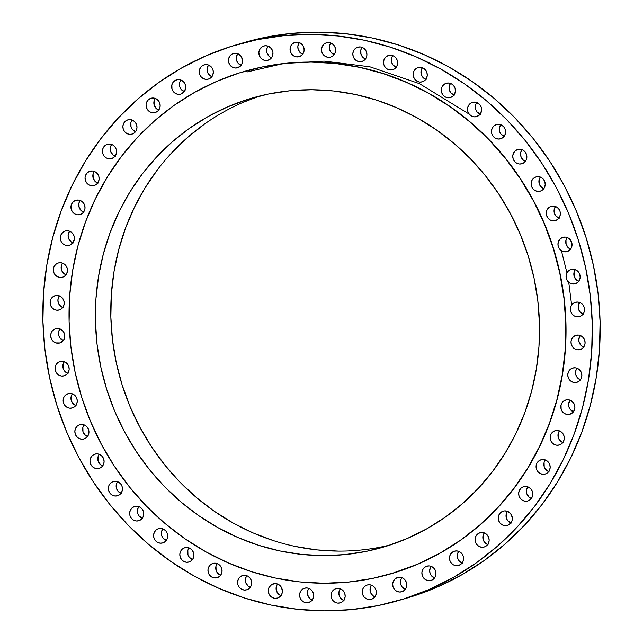 <?xml version="1.0" encoding="UTF-8"?>
<svg xmlns="http://www.w3.org/2000/svg" width="643" height="643" viewBox="0 0 643 643"><rect width="100%" height="100%" fill="white"/><g stroke="black" fill="none" stroke-linecap="round" stroke-linejoin="round"><path stroke-width="0.96" d="M299.284 42.583A7.435 7.025 -106.3 0 0 302.692 54.237M294.872 42.446L292.477 43.796L290.789 46.023L290.057 48.788L290.395 51.657L291.761 54.213L293.931 56.054L296.584 56.905L299.316 56.64A7.435 7.025 73.7 0 1 299.18 56.68A7.435 7.025 73.7 0 1 290.371 51.585A7.435 7.025 73.7 0 1 294.872 42.446A7.435 7.025 73.7 0 1 295.016 42.406A7.435 7.025 73.7 0 1 303.817 47.502A7.435 7.025 73.7 0 1 299.316 56.64L301.712 55.29L303.408 53.064L304.139 50.299L303.793 47.429L302.435 44.873L300.257 43.033L297.605 42.181L294.872 42.446M330.759 42.977A7.435 7.025 -106.3 0 0 334.159 54.639M326.347 42.848L323.951 44.198L322.264 46.425L321.532 49.181L321.87 52.059L323.228 54.615L325.406 56.455L328.059 57.307L330.791 57.034A7.435 7.025 73.7 0 1 330.647 57.082A7.435 7.025 73.7 0 1 321.846 51.987A7.435 7.025 73.7 0 1 326.347 42.848A7.435 7.025 73.7 0 1 326.483 42.808A7.435 7.025 73.7 0 1 335.292 47.904A7.435 7.025 73.7 0 1 330.791 57.034L333.187 55.684L334.874 53.465L335.606 50.701L335.268 47.823L333.91 45.275L331.732 43.427L329.079 42.583L326.347 42.848M365.795 59.124L363.327 57.749L360.964 54.165L360.86 49.865L362.097 47.325A7.435 7.025 -106.3 0 0 365.473 59.011M357.661 47.228L355.266 48.579L353.57 50.797L352.838 53.562L353.184 56.431L354.542 58.987L356.712 60.828L359.373 61.68L362.105 61.415A7.435 7.025 73.7 0 1 361.961 61.455A7.435 7.025 73.7 0 1 353.16 56.359A7.435 7.025 73.7 0 1 357.661 47.228A7.435 7.025 73.7 0 1 357.797 47.18A7.435 7.025 73.7 0 1 366.598 52.276A7.435 7.025 73.7 0 1 362.105 61.415L364.501 60.064L366.188 57.838L366.92 55.081L366.582 52.204L365.216 49.648L363.046 47.807L360.393 46.955L357.661 47.228M392.769 55.644A7.435 7.025 -106.3 0 0 396.168 67.298M388.356 55.515L385.961 56.865L384.265 59.092L383.541 61.849L383.879 64.726L385.237 67.274L387.416 69.123L390.068 69.974L392.801 69.701A7.435 7.025 73.7 0 1 392.656 69.741A7.435 7.025 73.7 0 1 383.855 64.646A7.435 7.025 73.7 0 1 388.356 55.515A7.435 7.025 73.7 0 1 388.493 55.467A7.435 7.025 73.7 0 1 397.302 60.563A7.435 7.025 73.7 0 1 392.801 69.701L395.196 68.351L396.884 66.125L397.615 63.368L397.278 60.49L395.911 57.934L393.741 56.094L391.089 55.242L388.356 55.515M422.403 67.724A7.435 7.025 -106.3 0 0 425.803 79.378M417.982 67.595L415.595 68.946L413.899 71.172L413.168 73.929L413.513 76.806L414.872 79.354L417.042 81.203L419.702 82.055L422.435 81.782A7.435 7.025 73.7 0 1 422.29 81.822A7.435 7.025 73.7 0 1 413.489 76.726A7.435 7.025 73.7 0 1 417.982 67.595A7.435 7.025 73.7 0 1 418.127 67.547A7.435 7.025 73.7 0 1 426.928 72.643A7.435 7.025 73.7 0 1 422.435 81.782L424.83 80.431L426.518 78.205L427.249 75.448L426.904 72.571L425.545 70.015L423.375 68.174L420.715 67.322L417.982 67.595M450.534 83.421A7.435 7.025 -106.3 0 0 453.934 95.076M446.121 83.293L443.726 84.643L442.038 86.861L441.307 89.626L441.645 92.504L443.011 95.051L445.181 96.9L447.833 97.744L450.566 97.479A7.435 7.025 73.7 0 1 450.43 97.519A7.435 7.025 73.7 0 1 441.62 92.423A7.435 7.025 73.7 0 1 446.121 83.293A7.435 7.025 73.7 0 1 446.266 83.244A7.435 7.025 73.7 0 1 455.067 88.34A7.435 7.025 73.7 0 1 450.566 97.479L452.961 96.128L454.657 93.902L455.381 91.145L455.043 88.268L453.685 85.712L451.507 83.871L448.854 83.019L446.121 83.293M476.768 102.502A7.435 7.025 -106.3 0 0 480.168 114.157L481.615 110.226L481.269 107.349L479.911 104.793L476.447 102.39L473.698 102.092L471.086 102.92L469.004 104.745L467.766 107.285L467.879 111.585L469.237 114.141L471.407 115.981L474.068 116.833L476.801 116.56A7.435 7.025 73.7 0 1 476.656 116.6A7.435 7.025 73.7 0 1 467.855 111.512A7.435 7.025 73.7 0 1 472.348 102.374A7.435 7.025 73.7 0 1 472.492 102.333A7.435 7.025 73.7 0 1 481.294 107.421A7.435 7.025 73.7 0 1 476.801 116.56L480.144 114.189M500.704 124.694A7.435 7.025 -106.3 0 0 504.104 136.348M496.292 124.565L493.896 125.915L492.208 128.142L491.477 130.899L491.815 133.776L493.181 136.332L495.351 138.173L498.003 139.025L500.736 138.751A7.435 7.025 73.7 0 1 500.6 138.792A7.435 7.025 73.7 0 1 491.791 133.704A7.435 7.025 73.7 0 1 496.292 124.565A7.435 7.025 73.7 0 1 496.436 124.525A7.435 7.025 73.7 0 1 505.237 129.613A7.435 7.025 73.7 0 1 500.736 138.751L503.131 137.401L504.827 135.175L505.551 132.418L505.213 129.54L503.855 126.984L501.677 125.144L499.024 124.292L496.292 124.565M522.012 149.674A7.435 7.025 -106.3 0 0 525.411 161.329M517.591 149.538L515.204 150.888L513.508 153.114L512.776 155.871L513.122 158.749L514.48 161.305L516.65 163.145L519.311 163.997L522.044 163.732A7.435 7.025 73.7 0 1 521.899 163.772A7.435 7.025 73.7 0 1 513.098 158.676A7.435 7.025 73.7 0 1 517.591 149.538A7.435 7.025 73.7 0 1 517.736 149.498A7.435 7.025 73.7 0 1 526.537 154.593A7.435 7.025 73.7 0 1 522.044 163.732L524.431 162.382L526.127 160.155L526.858 157.39L526.513 154.521L525.154 151.965L522.984 150.124L520.324 149.272L517.591 149.538M540.361 177.066A7.435 7.025 -106.3 0 0 543.761 188.72M535.949 176.938L533.553 178.288L531.865 180.514L531.134 183.271L531.472 186.148L532.83 188.704L535.008 190.545L537.661 191.397L540.393 191.124A7.435 7.025 73.7 0 1 540.257 191.164A7.435 7.025 73.7 0 1 531.448 186.076A7.435 7.025 73.7 0 1 535.949 176.938A7.435 7.025 73.7 0 1 536.085 176.897A7.435 7.025 73.7 0 1 544.894 181.985A7.435 7.025 73.7 0 1 540.393 191.124L542.788 189.773L544.476 187.547L545.208 184.79L544.87 181.913L543.512 179.365L541.334 177.516L538.681 176.664L535.949 176.938M555.504 206.483A7.435 7.025 -106.3 0 0 558.904 218.146M551.083 206.355L548.688 207.705L547 209.931L546.269 212.688L546.614 215.566L547.973 218.122L550.143 219.962L552.803 220.814L555.536 220.541A7.435 7.025 73.7 0 1 555.391 220.589A7.435 7.025 73.7 0 1 546.59 215.493A7.435 7.025 73.7 0 1 551.083 206.355A7.435 7.025 73.7 0 1 551.228 206.315A7.435 7.025 73.7 0 1 560.029 211.41A7.435 7.025 73.7 0 1 555.536 220.541L557.923 219.191L559.619 216.972L560.35 214.207L560.005 211.33L558.646 208.782L556.476 206.933L553.816 206.09L551.083 206.355M567.198 237.492A7.435 7.025 -106.3 0 0 570.598 249.154L571.812 246.639L572.013 243.769L570.349 239.791L568.171 237.95L565.519 237.098L562.786 237.363L560.391 238.714L558.204 242.282L558.003 245.152L558.871 247.917L560.672 250.159L563.139 251.534L567.23 251.55A7.435 7.025 73.7 0 1 567.094 251.598A7.435 7.025 73.7 0 1 558.285 246.502A7.435 7.025 73.7 0 1 562.786 237.363A7.435 7.025 73.7 0 1 562.93 237.323A7.435 7.025 73.7 0 1 571.731 242.419A7.435 7.025 73.7 0 1 567.23 251.55L570.582 249.179M575.292 269.65A7.435 7.025 -106.3 0 0 578.692 281.304M570.88 269.513L568.484 270.864L566.796 273.09L566.065 275.847L566.403 278.724L567.761 281.28L569.939 283.121L572.591 283.973L575.324 283.708A7.435 7.025 73.7 0 1 575.188 283.748A7.435 7.025 73.7 0 1 566.379 278.652A7.435 7.025 73.7 0 1 570.88 269.513A7.435 7.025 73.7 0 1 571.016 269.473A7.435 7.025 73.7 0 1 579.825 274.569A7.435 7.025 73.7 0 1 575.324 283.708L577.719 282.357L579.407 280.131L580.139 277.366L579.801 274.497L578.443 271.941L576.265 270.1L573.612 269.248L570.88 269.513M583.378 314.234L579.914 311.831L578.555 309.275L578.218 306.398L579.681 302.435A7.435 7.025 -106.3 0 0 583.064 314.122M575.244 302.339L572.849 303.689L571.161 305.915L570.429 308.672L570.767 311.55L572.133 314.106L574.303 315.946L576.956 316.798L579.689 316.525A7.435 7.025 73.7 0 1 579.552 316.565A7.435 7.025 73.7 0 1 570.751 311.477A7.435 7.025 73.7 0 1 575.244 302.339A7.435 7.025 73.7 0 1 575.389 302.298A7.435 7.025 73.7 0 1 584.19 307.386A7.435 7.025 73.7 0 1 579.689 316.525L582.084 315.174L583.78 312.948L584.511 310.191L584.165 307.314L582.807 304.758L580.637 302.917L577.977 302.065L575.244 302.339M580.235 335.485A7.435 7.025 -106.3 0 0 583.643 347.14M575.823 335.349L573.427 336.699L571.74 338.925L571.008 341.682L571.346 344.56L572.712 347.116L574.882 348.956L577.535 349.808L580.267 349.543A7.435 7.025 73.7 0 1 580.131 349.583A7.435 7.025 73.7 0 1 571.33 344.487A7.435 7.025 73.7 0 1 575.823 335.349A7.435 7.025 73.7 0 1 575.967 335.308A7.435 7.025 73.7 0 1 584.768 340.404A7.435 7.025 73.7 0 1 580.267 349.543L582.662 348.193L584.358 345.966L585.09 343.201L584.744 340.332L583.386 337.776L581.216 335.935L578.555 335.083L575.823 335.349M577.02 368.206A7.435 7.025 -106.3 0 0 580.42 379.86M572.608 368.077L570.212 369.428L568.516 371.654L567.785 374.411L568.131 377.288L569.489 379.844L571.659 381.685L574.32 382.537L577.052 382.264A7.435 7.025 73.7 0 1 576.908 382.304A7.435 7.025 73.7 0 1 568.107 377.216A7.435 7.025 73.7 0 1 572.608 368.077A7.435 7.025 73.7 0 1 572.744 368.037A7.435 7.025 73.7 0 1 581.545 373.125A7.435 7.025 73.7 0 1 577.052 382.264L579.447 380.913L581.135 378.687L581.867 375.93L581.529 373.053L580.163 370.497L577.993 368.656L575.34 367.804L572.608 368.077M573.765 411.93L570.301 409.527L568.942 406.979L568.597 404.101L570.068 400.139A7.435 7.025 -106.3 0 0 573.452 411.825L574.898 407.887L574.553 405.01L573.194 402.462L569.73 400.059L566.981 399.761L564.369 400.581L562.287 402.405L561.05 404.945L561.154 409.245L562.521 411.801L564.691 413.642L567.343 414.494L570.076 414.221A7.435 7.025 73.7 0 1 569.939 414.269A7.435 7.025 73.7 0 1 561.138 409.173A7.435 7.025 73.7 0 1 565.631 400.034A7.435 7.025 73.7 0 1 565.776 399.994A7.435 7.025 73.7 0 1 574.577 405.09A7.435 7.025 73.7 0 1 570.076 414.221L573.427 411.85M559.426 430.89A7.435 7.025 -106.3 0 0 562.826 442.545M555.013 430.762L552.618 432.112L550.93 434.338L550.199 437.095L550.537 439.973L551.895 442.529L554.073 444.369L556.725 445.221L559.458 444.948A7.435 7.025 73.7 0 1 559.322 444.996A7.435 7.025 73.7 0 1 550.512 439.9A7.435 7.025 73.7 0 1 555.013 430.762A7.435 7.025 73.7 0 1 555.15 430.722A7.435 7.025 73.7 0 1 563.959 435.817A7.435 7.025 73.7 0 1 559.458 444.948L561.853 443.598L563.541 441.379L564.273 438.614L563.935 435.737L562.577 433.189L560.399 431.34L557.746 430.488L555.013 430.762M545.312 459.938A7.435 7.025 -106.3 0 0 548.712 471.592M540.9 459.809L538.504 461.16L536.817 463.386L536.085 466.143L536.423 469.02L537.781 471.576L539.959 473.417L542.612 474.269L545.344 473.995A7.435 7.025 73.7 0 1 545.208 474.036A7.435 7.025 73.7 0 1 536.399 468.948A7.435 7.025 73.7 0 1 540.9 459.809A7.435 7.025 73.7 0 1 541.036 459.769A7.435 7.025 73.7 0 1 549.845 464.857A7.435 7.025 73.7 0 1 545.344 473.995L547.74 472.645L549.427 470.419L550.159 467.662L549.821 464.785L548.463 462.237L546.285 460.388L543.632 459.536L540.9 459.809M527.911 486.88A7.435 7.025 -106.3 0 0 531.311 498.542M523.498 486.751L521.103 488.101L519.407 490.328L518.676 493.085L519.022 495.962L520.38 498.518L522.558 500.358L525.21 501.21L527.943 500.937A7.435 7.025 73.7 0 1 527.799 500.985A7.435 7.025 73.7 0 1 518.997 495.89A7.435 7.025 73.7 0 1 523.498 486.751A7.435 7.025 73.7 0 1 523.635 486.711A7.435 7.025 73.7 0 1 532.444 491.807A7.435 7.025 73.7 0 1 527.943 500.937L530.338 499.587L532.026 497.369L532.758 494.604L532.42 491.726L531.054 489.178L528.884 487.33L526.231 486.486L523.498 486.751M507.472 511.33A7.435 7.025 -106.3 0 0 510.872 522.984L512.085 520.476L512.286 517.599L510.622 513.62L507.158 511.217L504.409 510.92L501.797 511.748L499.715 513.572L498.478 516.112L498.582 520.412L499.941 522.96L502.119 524.809L504.771 525.653L507.504 525.387A7.435 7.025 73.7 0 1 507.367 525.427A7.435 7.025 73.7 0 1 498.558 520.332A7.435 7.025 73.7 0 1 503.059 511.201A7.435 7.025 73.7 0 1 503.196 511.153A7.435 7.025 73.7 0 1 512.005 516.249A7.435 7.025 73.7 0 1 507.504 525.387L510.847 523.016M484.3 532.918A7.435 7.025 -106.3 0 0 487.699 544.581M479.887 532.79L477.492 534.14L475.796 536.366L475.064 539.123L475.41 542.001L476.768 544.557L478.939 546.397L481.599 547.249L484.332 546.976A7.435 7.025 73.7 0 1 484.187 547.024A7.435 7.025 73.7 0 1 475.386 541.928A7.435 7.025 73.7 0 1 479.887 532.79A7.435 7.025 73.7 0 1 480.024 532.75A7.435 7.025 73.7 0 1 488.825 537.845A7.435 7.025 73.7 0 1 484.332 546.976L486.727 545.626L488.415 543.407L489.146 540.642L488.809 537.765L487.442 535.217L485.272 533.377L482.62 532.525L479.887 532.79M462.446 563.115L458.981 560.712L457.623 558.156L457.511 553.856L458.748 551.316A7.435 7.025 -106.3 0 0 462.124 563.003M454.312 551.22L451.916 552.57L450.229 554.788L449.497 557.553L449.835 560.431L451.193 562.979L453.371 564.827L456.024 565.671L458.756 565.406A7.435 7.025 73.7 0 1 458.62 565.446A7.435 7.025 73.7 0 1 449.811 560.35A7.435 7.025 73.7 0 1 454.312 551.22A7.435 7.025 73.7 0 1 454.448 551.172A7.435 7.025 73.7 0 1 463.257 556.267A7.435 7.025 73.7 0 1 458.756 565.406L461.152 564.056L462.839 561.829L463.571 559.072L463.233 556.195L461.875 553.639L459.697 551.798L457.044 550.947L454.312 551.22M434.845 578.105L431.381 575.702L430.022 573.146L429.677 570.269L431.148 566.306A7.435 7.025 -106.3 0 0 434.531 577.993M426.711 566.202L424.316 567.552L422.628 569.778L421.896 572.543L422.234 575.413L423.6 577.969L425.77 579.809L428.423 580.661L431.156 580.396A7.435 7.025 73.7 0 1 431.019 580.436A7.435 7.025 73.7 0 1 422.21 575.34A7.435 7.025 73.7 0 1 426.711 566.202A7.435 7.025 73.7 0 1 426.856 566.161A7.435 7.025 73.7 0 1 435.657 571.257A7.435 7.025 73.7 0 1 431.156 580.396L433.551 579.046L435.247 576.819L435.978 574.062L435.632 571.185L434.274 568.629L432.096 566.788L429.444 565.936L426.711 566.202M405.62 589.438L402.156 587.035L400.798 584.479L400.693 580.179L401.923 577.639A7.435 7.025 -106.3 0 0 405.307 589.326M397.487 577.543L395.099 578.893L393.403 581.111L392.672 583.876L393.018 586.746L394.376 589.301L396.546 591.142L399.207 591.994L401.939 591.729A7.435 7.025 73.7 0 1 401.795 591.769A7.435 7.025 73.7 0 1 392.994 586.673A7.435 7.025 73.7 0 1 397.487 577.543A7.435 7.025 73.7 0 1 397.631 577.494A7.435 7.025 73.7 0 1 406.432 582.59A7.435 7.025 73.7 0 1 401.939 591.729L404.326 590.378L406.022 588.152L406.754 585.395L406.408 582.518L405.05 579.962L402.88 578.121L400.219 577.269L397.487 577.543M375.207 596.945L372.739 595.579L370.376 591.994L370.272 587.694L371.509 585.154A7.435 7.025 -106.3 0 0 374.885 596.841M367.073 585.05L364.677 586.4L362.982 588.626L362.25 591.383L362.596 594.261L363.954 596.817L366.132 598.657L368.785 599.509L371.517 599.236A7.435 7.025 73.7 0 1 371.373 599.284A7.435 7.025 73.7 0 1 362.572 594.188A7.435 7.025 73.7 0 1 367.073 585.05A7.435 7.025 73.7 0 1 367.209 585.009A7.435 7.025 73.7 0 1 376.018 590.105A7.435 7.025 73.7 0 1 371.517 599.236L373.913 597.886L375.6 595.667L376.332 592.902L375.994 590.025L374.628 587.477L372.458 585.636L369.805 584.784L367.073 585.05M340.308 588.763A7.435 7.025 -106.3 0 0 343.716 600.417M335.895 588.634L333.5 589.985L331.812 592.211L331.081 594.968L331.418 597.845L332.785 600.401L334.955 602.242L337.607 603.094L340.34 602.821A7.435 7.025 73.7 0 1 340.203 602.869A7.435 7.025 73.7 0 1 331.402 597.773A7.435 7.025 73.7 0 1 335.895 588.634A7.435 7.025 73.7 0 1 336.04 588.594A7.435 7.025 73.7 0 1 344.841 593.69A7.435 7.025 73.7 0 1 340.34 602.821L342.735 601.47L344.431 599.244L345.162 596.487L344.817 593.61L343.458 591.062L341.288 589.213L338.628 588.361L335.895 588.634M308.841 588.361A7.435 7.025 -106.3 0 0 312.241 600.023M304.428 588.232L302.033 589.583L300.337 591.809L299.606 594.566L299.951 597.443L301.31 599.999L303.48 601.84L306.14 602.692L308.873 602.419A7.435 7.025 73.7 0 1 308.728 602.467A7.435 7.025 73.7 0 1 299.927 597.371A7.435 7.025 73.7 0 1 304.428 588.232A7.435 7.025 73.7 0 1 304.565 588.192A7.435 7.025 73.7 0 1 313.366 593.288A7.435 7.025 73.7 0 1 308.873 602.419L311.268 601.076L312.956 598.85L313.688 596.085L313.35 593.216L311.984 590.66L309.813 588.819L307.161 587.967L304.428 588.232M277.527 583.989A7.435 7.025 -106.3 0 0 280.927 595.643L282.14 593.135L282.341 590.258L280.669 586.279L278.499 584.439L275.847 583.587L271.844 584.407L269.023 587.437L268.292 590.194L268.637 593.071L269.996 595.619L272.174 597.468L274.826 598.32L277.559 598.046A7.435 7.025 73.7 0 1 277.414 598.086A7.435 7.025 73.7 0 1 268.613 592.999A7.435 7.025 73.7 0 1 273.114 583.86A7.435 7.025 73.7 0 1 273.251 583.82A7.435 7.025 73.7 0 1 282.06 588.908A7.435 7.025 73.7 0 1 277.559 598.046L280.903 595.675M246.832 575.702A7.435 7.025 -106.3 0 0 250.231 587.356M242.419 575.573L240.024 576.924L238.328 579.142L237.597 581.907L237.942 584.784L239.3 587.332L241.471 589.173L244.131 590.025L246.864 589.76A7.435 7.025 73.7 0 1 246.719 589.8A7.435 7.025 73.7 0 1 237.918 584.704A7.435 7.025 73.7 0 1 242.419 575.573A7.435 7.025 73.7 0 1 242.556 575.525A7.435 7.025 73.7 0 1 251.357 580.621A7.435 7.025 73.7 0 1 246.864 589.76L249.259 588.409L250.947 586.183L251.678 583.426L251.341 580.549L249.974 577.993L247.804 576.152L245.152 575.3L242.419 575.573M217.197 563.622A7.435 7.025 -106.3 0 0 220.597 575.276M212.785 563.493L210.39 564.843L208.702 567.062L207.97 569.827L208.308 572.704L209.666 575.252L211.844 577.092L214.497 577.944L217.23 577.679A7.435 7.025 73.7 0 1 217.093 577.719A7.435 7.025 73.7 0 1 208.284 572.624A7.435 7.025 73.7 0 1 212.785 563.493A7.435 7.025 73.7 0 1 212.921 563.445A7.435 7.025 73.7 0 1 221.731 568.541A7.435 7.025 73.7 0 1 217.23 577.679L219.625 576.329L221.313 574.103L222.044 571.346L221.706 568.468L220.348 565.912L218.17 564.072L215.518 563.22L212.785 563.493M189.066 547.924A7.435 7.025 -106.3 0 0 192.466 559.579M184.645 547.796L182.25 549.146L180.562 551.364L179.831 554.129L180.169 557.007L181.535 559.555L183.705 561.403L186.357 562.247L189.09 561.982A7.435 7.025 73.7 0 1 188.954 562.022A7.435 7.025 73.7 0 1 180.153 556.926A7.435 7.025 73.7 0 1 184.645 547.796A7.435 7.025 73.7 0 1 184.79 547.748A7.435 7.025 73.7 0 1 193.591 552.843A7.435 7.025 73.7 0 1 189.09 561.982L191.485 560.632L193.181 558.405L193.913 555.648L193.567 552.771L192.209 550.215L190.039 548.375L187.378 547.523L184.645 547.796M166.553 540.61L163.089 538.207L161.731 535.651L161.618 531.351L162.856 528.811A7.435 7.025 -106.3 0 0 166.232 540.498M158.419 528.707L156.024 530.057L154.336 532.283L153.605 535.048L153.942 537.918L155.301 540.474L157.479 542.314L160.131 543.166L162.864 542.901A7.435 7.025 73.7 0 1 162.727 542.941A7.435 7.025 73.7 0 1 153.918 537.845A7.435 7.025 73.7 0 1 158.419 528.707A7.435 7.025 73.7 0 1 158.556 528.667A7.435 7.025 73.7 0 1 167.365 533.762A7.435 7.025 73.7 0 1 162.864 542.901L165.259 541.551L166.947 539.324L167.678 536.567L167.341 533.69L165.982 531.134L163.804 529.293L161.152 528.442L158.419 528.707M138.896 506.652A7.435 7.025 -106.3 0 0 142.296 518.306M134.475 506.523L132.08 507.866L130.392 510.092L129.661 512.857L129.999 515.726L131.365 518.282L133.535 520.123L136.187 520.975L138.92 520.709A7.435 7.025 73.7 0 1 138.784 520.75A7.435 7.025 73.7 0 1 129.982 515.654A7.435 7.025 73.7 0 1 134.475 506.523A7.435 7.025 73.7 0 1 134.62 506.475A7.435 7.025 73.7 0 1 143.421 511.571A7.435 7.025 73.7 0 1 138.92 520.709L141.315 519.359L143.011 517.133L143.743 514.376L143.397 511.498L142.039 508.943L139.869 507.102L137.208 506.25L134.475 506.523M117.589 481.671A7.435 7.025 -106.3 0 0 120.988 493.326M113.176 481.543L110.781 482.893L109.093 485.119L108.362 487.876L108.699 490.754L110.057 493.31L112.236 495.15L114.888 496.002L117.621 495.729A7.435 7.025 73.7 0 1 117.484 495.777A7.435 7.025 73.7 0 1 108.675 490.681A7.435 7.025 73.7 0 1 113.176 481.543A7.435 7.025 73.7 0 1 113.313 481.503A7.435 7.025 73.7 0 1 122.122 486.598A7.435 7.025 73.7 0 1 117.621 495.729L120.016 494.379L121.704 492.152L122.435 489.395L122.098 486.518L120.739 483.97L118.561 482.121L115.909 481.269L113.176 481.543M99.239 454.28A7.435 7.025 -106.3 0 0 102.639 465.934M94.818 454.143L92.431 455.493L90.735 457.72L90.004 460.484L90.35 463.354L91.708 465.91L93.878 467.75L96.538 468.602L99.271 468.337A7.435 7.025 73.7 0 1 99.126 468.377A7.435 7.025 73.7 0 1 90.325 463.281A7.435 7.025 73.7 0 1 94.818 454.143A7.435 7.025 73.7 0 1 94.963 454.103A7.435 7.025 73.7 0 1 103.764 459.198A7.435 7.025 73.7 0 1 99.271 468.337L101.658 466.987L103.354 464.76L104.086 461.995L103.74 459.126L102.382 456.57L100.212 454.73L97.551 453.878L94.818 454.143M84.096 424.854A7.435 7.025 -106.3 0 0 87.496 436.517M79.684 424.726L77.289 426.076L75.601 428.302L74.869 431.059L75.207 433.937L76.565 436.493L78.743 438.333L81.396 439.185L84.129 438.912A7.435 7.025 73.7 0 1 83.992 438.96A7.435 7.025 73.7 0 1 75.183 433.864A7.435 7.025 73.7 0 1 79.684 424.726A7.435 7.025 73.7 0 1 79.828 424.685A7.435 7.025 73.7 0 1 88.63 429.781A7.435 7.025 73.7 0 1 84.129 438.912L86.524 437.57L88.22 435.343L88.943 432.578L88.605 429.709L87.247 427.153L85.069 425.312L82.417 424.46L79.684 424.726M76.115 405.612L72.651 403.209L71.293 400.653L71.188 396.361L72.418 393.821A7.435 7.025 -106.3 0 0 75.802 405.508M67.981 393.717L65.586 395.067L63.898 397.294L63.167 400.05L63.504 402.928L64.871 405.484L67.041 407.324L69.693 408.176L72.426 407.903A7.435 7.025 73.7 0 1 72.289 407.951A7.435 7.025 73.7 0 1 63.488 402.856A7.435 7.025 73.7 0 1 67.981 393.717A7.435 7.025 73.7 0 1 68.126 393.677A7.435 7.025 73.7 0 1 76.927 398.773A7.435 7.025 73.7 0 1 72.426 407.903L74.821 406.553L76.517 404.334L77.248 401.57L76.903 398.692L75.544 396.144L73.374 394.296L70.714 393.452L67.981 393.717M64.308 361.696A7.435 7.025 -106.3 0 0 67.708 373.35M59.887 361.567L57.5 362.917L55.804 365.144L55.073 367.9L55.419 370.778L56.777 373.334L58.947 375.174L61.607 376.026L64.34 375.753A7.435 7.025 73.7 0 1 64.196 375.801A7.435 7.025 73.7 0 1 55.394 370.706A7.435 7.025 73.7 0 1 59.887 361.567A7.435 7.025 73.7 0 1 60.032 361.527A7.435 7.025 73.7 0 1 68.833 366.623A7.435 7.025 73.7 0 1 64.34 375.753L66.727 374.403L68.423 372.184L69.155 369.42L68.809 366.542L67.451 363.994L65.281 362.146L62.62 361.294L59.887 361.567M59.936 328.878A7.435 7.025 -106.3 0 0 63.335 340.533L64.549 338.017L64.75 335.148L63.086 331.169L59.622 328.766L56.873 328.469L54.261 329.296L52.179 331.121L50.942 333.661L50.741 336.53L51.609 339.303L53.409 341.537L55.877 342.912L59.968 342.936A7.435 7.025 73.7 0 1 59.831 342.976A7.435 7.025 73.7 0 1 51.022 337.88A7.435 7.025 73.7 0 1 55.523 328.75A7.435 7.025 73.7 0 1 55.668 328.702A7.435 7.025 73.7 0 1 64.469 333.797A7.435 7.025 73.7 0 1 59.968 342.936L63.319 340.565M59.357 295.86A7.435 7.025 -106.3 0 0 62.765 307.515M54.944 295.732L52.549 297.082L50.861 299.308L50.13 302.065L50.467 304.943L51.834 307.499L54.004 309.339L56.656 310.191L59.389 309.918A7.435 7.025 73.7 0 1 59.252 309.966A7.435 7.025 73.7 0 1 50.443 304.87A7.435 7.025 73.7 0 1 54.944 295.732A7.435 7.025 73.7 0 1 55.089 295.692A7.435 7.025 73.7 0 1 63.89 300.787A7.435 7.025 73.7 0 1 59.389 309.918L61.784 308.568L63.48 306.349L64.212 303.584L63.866 300.707L62.508 298.159L60.338 296.31L57.677 295.459L54.944 295.732M62.58 263.14A7.435 7.025 -106.3 0 0 65.98 274.794M58.167 263.003L55.772 264.353L54.076 266.58L53.353 269.345L53.69 272.214L55.049 274.77L57.227 276.611L59.879 277.463L62.612 277.197A7.435 7.025 73.7 0 1 62.467 277.237A7.435 7.025 73.7 0 1 53.666 272.142A7.435 7.025 73.7 0 1 58.167 263.003A7.435 7.025 73.7 0 1 58.304 262.963A7.435 7.025 73.7 0 1 67.113 268.059A7.435 7.025 73.7 0 1 62.612 277.197L65.007 275.847L66.695 273.621L67.427 270.864L67.089 267.986L65.731 265.43L63.553 263.59L60.9 262.738L58.167 263.003M73.27 242.941L70.81 241.575L68.447 237.99L68.102 235.113L69.573 231.15A7.435 7.025 -106.3 0 0 72.948 242.837L74.403 238.899L74.058 236.021L72.699 233.473L70.521 231.633L67.869 230.781L65.136 231.046L62.741 232.396L60.555 235.957L60.354 238.834L61.222 241.599L63.022 243.842L65.49 245.216L69.581 245.232A7.435 7.025 73.7 0 1 69.444 245.28A7.435 7.025 73.7 0 1 60.635 240.185A7.435 7.025 73.7 0 1 65.136 231.046A7.435 7.025 73.7 0 1 65.281 231.006A7.435 7.025 73.7 0 1 74.082 236.102A7.435 7.025 73.7 0 1 69.581 245.232L72.932 242.861M80.174 200.455A7.435 7.025 -106.3 0 0 83.574 212.11M75.753 200.319L73.366 201.669L71.67 203.895L70.939 206.652L71.285 209.53L72.643 212.086L74.813 213.926L77.473 214.778L80.206 214.505A7.435 7.025 73.7 0 1 80.062 214.553A7.435 7.025 73.7 0 1 71.26 209.457A7.435 7.025 73.7 0 1 75.753 200.319A7.435 7.025 73.7 0 1 75.898 200.278A7.435 7.025 73.7 0 1 84.699 205.374A7.435 7.025 73.7 0 1 80.206 214.505L82.593 213.163L84.289 210.936L85.021 208.171L84.675 205.302L83.317 202.746L81.147 200.905L78.486 200.053L75.753 200.319M94.288 171.408A7.435 7.025 -106.3 0 0 97.688 183.062M89.867 171.271L87.48 172.621L85.784 174.848L85.053 177.613L85.398 180.482L86.757 183.038L88.927 184.879L91.587 185.731L94.32 185.465A7.435 7.025 73.7 0 1 94.175 185.506A7.435 7.025 73.7 0 1 85.374 180.41A7.435 7.025 73.7 0 1 89.867 171.271A7.435 7.025 73.7 0 1 90.012 171.231A7.435 7.025 73.7 0 1 98.813 176.327A7.435 7.025 73.7 0 1 94.32 185.465L96.715 184.115L98.403 181.889L99.135 179.124L98.789 176.254L97.431 173.698L95.26 171.858L92.6 171.006L89.867 171.271M111.689 144.458A7.435 7.025 -106.3 0 0 115.089 156.12M107.277 144.329L104.881 145.68L103.185 147.906L102.454 150.663L102.8 153.54L104.158 156.096L106.336 157.937L108.988 158.789L111.721 158.516A7.435 7.025 73.7 0 1 111.577 158.564A7.435 7.025 73.7 0 1 102.776 153.468A7.435 7.025 73.7 0 1 107.277 144.329A7.435 7.025 73.7 0 1 107.413 144.289A7.435 7.025 73.7 0 1 116.222 149.385A7.435 7.025 73.7 0 1 111.721 158.516L114.116 157.165L115.804 154.947L116.536 152.182L116.198 149.305L114.832 146.757L112.662 144.916L110.009 144.064L107.277 144.329M135.842 131.783L132.378 129.38L131.019 126.824L130.915 122.524L132.153 119.984A7.435 7.025 -106.3 0 0 135.528 131.67M127.708 119.887L125.321 121.238L123.625 123.456L122.893 126.221L123.239 129.098L124.597 131.646L126.767 133.495L129.428 134.339L132.161 134.074A7.435 7.025 73.7 0 1 132.016 134.114A7.435 7.025 73.7 0 1 123.215 129.018A7.435 7.025 73.7 0 1 127.708 119.887A7.435 7.025 73.7 0 1 127.853 119.839A7.435 7.025 73.7 0 1 136.654 124.935A7.435 7.025 73.7 0 1 132.161 134.074L134.556 132.723L136.244 130.497L136.975 127.74L136.629 124.863L135.271 122.307L133.101 120.466L130.441 119.614L127.708 119.887M155.301 98.419A7.435 7.025 -106.3 0 0 158.7 110.082M150.888 98.291L148.493 99.641L146.797 101.867L146.065 104.624L146.411 107.502L147.769 110.057L149.948 111.898L152.6 112.75L155.333 112.477A7.435 7.025 73.7 0 1 155.188 112.525A7.435 7.025 73.7 0 1 146.387 107.429A7.435 7.025 73.7 0 1 150.888 98.291A7.435 7.025 73.7 0 1 151.025 98.25A7.435 7.025 73.7 0 1 159.834 103.346A7.435 7.025 73.7 0 1 155.333 112.477L157.728 111.126L159.416 108.908L160.147 106.143L159.81 103.266L158.443 100.718L156.273 98.869L153.621 98.025L150.888 98.291M180.876 79.997A7.435 7.025 -106.3 0 0 184.276 91.652L185.723 87.721L185.377 84.844L184.019 82.288L180.554 79.885L177.806 79.587L175.193 80.415L173.112 82.24L171.874 84.78L171.986 89.08L173.345 91.627L175.515 93.476L178.175 94.328L180.908 94.055A7.435 7.025 73.7 0 1 180.763 94.095A7.435 7.025 73.7 0 1 171.962 88.999A7.435 7.025 73.7 0 1 176.455 79.869A7.435 7.025 73.7 0 1 176.6 79.82A7.435 7.025 73.7 0 1 185.401 84.916A7.435 7.025 73.7 0 1 180.908 94.055L184.252 91.684M208.469 65.007A7.435 7.025 -106.3 0 0 211.877 76.662L213.323 72.731L212.978 69.854L211.619 67.298L208.155 64.895L205.406 64.605L202.794 65.425L200.712 67.25L199.475 69.79L199.579 74.09L200.946 76.646L203.116 78.486L205.768 79.338L208.501 79.065A7.435 7.025 73.7 0 1 208.364 79.105A7.435 7.025 73.7 0 1 199.563 74.017A7.435 7.025 73.7 0 1 204.056 64.879A7.435 7.025 73.7 0 1 204.201 64.839A7.435 7.025 73.7 0 1 213.002 69.926A7.435 7.025 73.7 0 1 208.501 79.065L211.852 76.694M268.115 46.159A7.435 7.025 -106.3 0 0 271.515 57.822L272.728 55.306L272.929 52.437L271.258 48.458L267.793 46.055L265.053 45.757L262.432 46.577L259.611 49.607L258.88 52.364L259.225 55.242L260.584 57.798L262.762 59.638L265.414 60.49L268.147 60.217A7.435 7.025 73.7 0 1 268.002 60.265A7.435 7.025 73.7 0 1 259.201 55.169A7.435 7.025 73.7 0 1 263.702 46.031A7.435 7.025 73.7 0 1 263.839 45.991A7.435 7.025 73.7 0 1 272.648 51.086A7.435 7.025 73.7 0 1 268.147 60.217L271.491 57.846M237.693 53.674A7.435 7.025 -106.3 0 0 241.093 65.329L242.307 62.821L242.507 59.944L240.844 55.965L237.38 53.562L234.631 53.265L232.019 54.092L229.937 55.917L228.699 58.457L228.804 62.757L230.162 65.313L232.34 67.153L234.992 68.005L237.725 67.732A7.435 7.025 73.7 0 1 237.589 67.772A7.435 7.025 73.7 0 1 228.779 62.684A7.435 7.025 73.7 0 1 233.28 53.546A7.435 7.025 73.7 0 1 233.417 53.506A7.435 7.025 73.7 0 1 242.226 58.593A7.435 7.025 73.7 0 1 237.725 67.732L241.077 65.361M398.676 600.482L406.464 598.215A289.438 273.5 -106.3 0 0 411.946 596.551L404.158 598.818A289.438 273.5 73.7 0 1 398.676 600.482A289.438 273.5 73.7 0 1 55.917 402.148A289.438 273.5 73.7 0 1 231.054 46.449L257.039 39.705L283.603 35.678L310.489 34.425L337.446 35.936L364.219 40.212L390.534 47.212L416.15 56.865L440.817 69.074L464.302 83.727L486.365 100.678L506.813 119.767L525.435 140.809L542.049 163.603L556.508 187.925L568.669 213.548L578.403 240.225L585.636 267.697L590.282 295.692L592.299 323.943L591.673 352.187L588.409 380.15L582.542 407.558L574.119 434.146L563.22 459.657L549.958 483.849L534.462 506.491L516.876 527.364L497.377 546.261L476.141 563.003L453.371 577.438L429.307 589.414L404.158 598.818L411.946 596.551A289.438 273.5 -106.3 0 0 587.083 240.852A289.438 273.5 -106.3 0 0 244.324 42.518L236.536 44.785A289.438 273.5 73.7 0 1 579.295 243.126A289.438 273.5 73.7 0 1 404.158 598.818L378.18 605.569L351.617 609.588L324.723 610.85L297.765 609.331L271 605.055L244.678 598.062L219.062 588.409L194.395 576.2L170.917 561.548L148.846 544.597L128.407 525.508L109.784 504.466L93.163 481.671L78.703 457.342L66.55 431.718L56.809 405.042L49.583 377.578L44.938 349.583L42.912 321.323L43.539 293.079L46.802 265.125L52.678 237.717L61.101 211.129L71.992 185.618L85.254 161.425L100.75 138.784L118.336 117.91L137.843 99.014L159.078 82.264L181.84 67.837L205.913 55.861L231.054 46.449A289.438 273.5 73.7 0 1 236.536 44.785M390.936 573.829A261.685 247.274 -106.3 0 0 395.863 572.334L395.702 572.383A261.685 247.274 73.7 0 1 390.751 573.886A261.685 247.274 73.7 0 1 80.857 394.569A261.685 247.274 73.7 0 1 239.204 72.98L262.69 66.88L286.706 63.239L311.019 62.106L335.389 63.472L359.59 67.338L383.389 73.672L406.545 82.392L428.849 93.428L450.076 106.674L470.033 122.001L488.511 139.266L505.35 158.291L520.372 178.899L533.449 200.889L544.436 224.061L553.245 248.174L559.78 273.01L563.975 298.32L565.808 323.863L565.237 349.398L562.287 374.676L556.983 399.456L549.363 423.496L539.517 446.563L527.525 468.434L513.516 488.905L497.618 507.777L479.983 524.865L460.782 539.999L440.198 553.052L418.44 563.879L395.702 572.383L372.217 578.483L348.201 582.116L323.887 583.257L299.517 581.891L275.317 578.017L251.517 571.691L228.361 562.971L206.057 551.927L184.822 538.681L164.873 523.362L146.395 506.097L129.556 487.072L114.526 466.464L101.457 444.474L90.47 421.302L81.661 397.189L75.127 372.353L70.923 347.043L69.098 321.492L69.661 295.957L72.619 270.679L77.924 245.907L85.543 221.867L95.389 198.8L107.381 176.929L121.39 156.458L137.289 137.586L154.923 120.498L174.124 105.364L194.7 92.311L216.466 81.484L239.204 72.98A261.685 247.274 73.7 0 1 244.155 71.477A261.685 247.274 73.7 0 1 554.049 250.794A261.685 247.274 73.7 0 1 395.702 572.383L395.863 572.334A261.685 247.274 -106.3 0 0 554.21 250.77A261.685 247.274 -106.3 0 0 244.356 71.413M242.588 102.567L259.676 96.016A233.923 221.047 -106.3 0 0 120.667 380.101A233.923 221.047 -106.3 0 0 390.639 544.846M247.499 99.464L256.388 96.868L247.499 99.464A233.923 221.047 73.7 0 1 251.927 98.114A233.923 221.047 73.7 0 1 528.956 258.414A233.923 221.047 73.7 0 1 387.407 545.899A233.923 221.047 73.7 0 1 382.979 547.241A233.923 221.047 73.7 0 1 105.95 386.941A233.923 221.047 73.7 0 1 247.499 99.464L227.18 107.068L207.721 116.745L189.323 128.407L172.163 141.942L156.402 157.222L142.183 174.084L129.661 192.386L118.947 211.941L110.138 232.557L103.33 254.049L98.58 276.201L95.944 298.794L95.437 321.621L97.077 344.455L100.83 367.089L106.674 389.288L114.542 410.845L124.364 431.557L136.051 451.217L149.481 469.639L164.536 486.647L181.053 502.07L198.896 515.774L217.873 527.614L237.806 537.484L258.51 545.28L279.785 550.938L301.414 554.395L323.204 555.624L344.937 554.604L366.406 551.348L387.407 545.899L407.726 538.295L427.185 528.618L445.583 516.956L462.743 503.421L478.505 488.141L492.723 471.279L505.245 452.977L515.959 433.422L524.768 412.806L531.576 391.314L536.318 369.162L538.963 346.569L539.461 323.742L537.829 300.9L534.076 278.274L528.233 256.075L520.364 234.518L510.534 213.806L498.855 194.146L485.417 175.724L470.371 158.717L453.845 143.285L436.01 129.589L417.034 117.749L397.101 107.879L376.396 100.075L355.121 94.425L333.484 90.968L311.702 89.739L289.969 90.759L268.501 94.007L247.499 99.464M390.823 573.869L418.593 563.831L440.359 553.004L460.935 539.959L480.136 524.817L497.77 507.729L513.669 488.857L527.678 468.393L539.67 446.515L549.516 423.448L557.135 399.416L562.448 374.636L565.398 349.358L565.961 323.823L564.136 298.272L559.932 272.962L553.398 248.126L544.597 224.013L533.602 200.849L520.533 178.85L505.502 158.242L488.672 139.218L470.186 121.961L450.237 106.634L429.002 93.388L406.706 82.344L383.541 73.623L359.75 67.298L335.55 63.432L311.172 62.058L286.858 63.199L262.842 66.832L244.236 71.453M406.247 598.279L437.087 587.139L461.16 575.163L483.922 560.736L505.157 543.986L524.664 525.09L542.25 504.216L557.746 481.575L571.008 457.382L581.899 431.871L590.322 405.283L596.198 377.875L599.461 349.921L600.088 321.677L598.062 293.417L593.417 265.422L586.191 237.958L576.45 211.282L564.297 185.658L549.837 161.329L533.216 138.534L514.593 117.492L494.154 98.403L472.083 81.452L448.605 66.8L423.938 54.591L398.322 44.938L372 37.945L345.235 33.669L318.277 32.15L291.383 33.412L264.82 37.431L244.115 42.575M303.006 54.35L300.546 52.975L298.183 49.39L297.838 46.513L299.308 42.551M334.481 54.743L331.016 52.34L329.65 49.784L329.546 45.492L330.783 42.952M396.49 67.411L393.026 65.007L391.659 62.451L391.555 58.151L392.793 55.611M426.116 79.491L422.652 77.088L421.294 74.532L421.189 70.232L422.427 67.692M454.255 95.188L450.791 92.785L449.433 90.229L449.32 85.929L450.558 83.389M480.482 114.269L477.018 111.866L475.659 109.31L475.555 105.018L476.793 102.47M504.425 136.461L500.961 134.057L499.603 131.502L499.257 128.624L500.728 124.662M525.725 161.441L523.265 160.067L520.902 156.482L520.798 152.182L522.036 149.642M544.082 188.833L540.618 186.43L539.26 183.874L539.147 179.582L540.385 177.034M559.217 218.25L555.753 215.847L554.395 213.291L554.29 208.999L555.52 206.459M570.92 249.259L568.46 247.893L566.097 244.308L565.985 240.008L567.222 237.468M579.013 281.409L576.554 280.043L574.191 276.458L574.078 272.158L575.316 269.618M583.957 347.252L581.497 345.878L579.134 342.293L578.788 339.416L580.259 335.453M580.742 379.973L577.269 377.57L575.911 375.014L575.806 370.722L577.044 368.174M563.147 442.657L559.683 440.254L558.325 437.698L558.212 433.406L559.45 430.866M549.034 471.705L545.569 469.302L544.211 466.746L544.099 462.454L545.336 459.906M531.632 498.646L529.165 497.272L526.802 493.695L526.697 489.395L527.935 486.855M511.193 523.097L507.729 520.693L506.371 518.137L506.258 513.837L507.496 511.298M488.021 544.685L485.553 543.319L483.19 539.734L483.086 535.434L484.324 532.894M344.029 600.53L340.565 598.127L339.207 595.571L338.861 592.701L340.332 588.731M312.562 600.128L310.095 598.762L307.732 595.177L307.627 590.877L308.865 588.337M281.248 595.756L278.781 594.381L276.418 590.796L276.313 586.496L277.551 583.957M250.553 587.469L248.085 586.095L245.722 582.51L245.618 578.21L246.856 575.67M220.919 575.389L217.455 572.985L216.096 570.429L215.984 566.129L217.221 563.59M192.779 559.691L189.315 557.288L187.957 554.732L187.852 550.432L189.082 547.892M142.609 518.419L139.145 516.016L137.787 513.46L137.682 509.16L138.912 506.62M121.31 493.438L117.846 491.035L116.487 488.479L116.375 484.187L117.613 481.647M102.952 466.046L100.493 464.672L98.13 461.087L98.025 456.787L99.255 454.247M87.818 436.621L85.358 435.255L82.995 431.67L82.883 427.37L84.12 424.83M68.021 373.462L64.557 371.059L63.199 368.503L63.094 364.211L64.324 361.671M63.657 340.645L60.193 338.242L58.834 335.686L58.722 331.386L59.96 328.846M63.078 307.627L59.614 305.224L58.256 302.668L57.91 299.799L59.381 295.836M66.301 274.907L62.837 272.503L61.471 269.947L61.366 265.647L62.604 263.108M83.887 212.214L81.428 210.848L79.065 207.263L78.96 202.963L80.19 200.423M98.001 183.175L95.542 181.8L93.179 178.215L93.074 173.915L94.312 171.376M115.41 156.225L112.943 154.859L110.58 151.274L110.475 146.974L111.713 144.434M159.022 110.186L156.554 108.812L154.191 105.235L154.087 100.935L155.325 98.395M184.589 91.764L181.125 89.361L179.767 86.805L179.662 82.505L180.892 79.965M212.19 76.774L208.726 74.371L207.367 71.815L207.022 68.938L208.493 64.975M271.836 57.926L269.369 56.552L267.006 52.975L266.901 48.675L268.139 46.135M241.414 65.441L237.95 63.038L236.592 60.482L236.246 57.605L237.717 53.642M338.62 551.123L316.83 549.902L295.193 546.446M273.926 540.787L253.221 532.991L233.28 523.121L214.304 511.281L196.469 497.578L179.944 482.146L164.897 465.138L151.467 446.716L139.78 427.056L129.95 406.344L122.082 384.787L116.238 362.588L112.485 339.962L110.853 317.128L111.36 294.301L113.996 271.7L118.746 249.548L125.554 228.064L134.355 207.44L145.069 187.885L157.599 169.591M171.81 152.721L187.571 137.449L204.739 123.914M571.643 305.063L568.734 282.285M566.949 272.793L561.419 250.714M469.229 114.124L419.373 83.614L369.894 66.808L324.152 61.117L283.82 63.52M283.033 63.633L247.515 71.863"/></g></svg>
